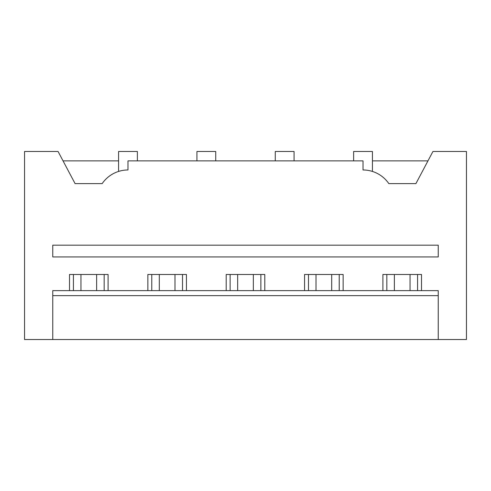 <?xml version="1.0" encoding="UTF-8"?>
<svg xmlns="http://www.w3.org/2000/svg" width="491" height="491" viewBox="0 0 491 491"><rect width="100%" height="100%" fill="white"/><g stroke="black" fill="none" stroke-linecap="round" stroke-linejoin="round"><path stroke-width="0.74" d="M52.758 339.52L24.55 339.52L24.55 151.48L58.061 151.48L75.08 183.603L102.177 183.603A31.338 31.338 0 0 1 127.973 169.972L127.973 160.882L363.027 160.882L363.027 169.972A31.338 31.338 0 0 1 388.823 183.603L415.92 183.603L432.939 151.48L466.45 151.48L466.45 339.52L52.758 339.52L52.758 295.643L438.242 295.643L438.242 339.52M104.172 290.629L104.172 274.487M108.094 290.629L108.094 274.487L69.501 274.487L69.501 290.629M73.423 290.629L73.423 274.487M438.242 295.643L438.242 290.629L52.758 290.629L52.758 295.643M52.758 245.187L52.758 256.94L438.242 256.94L438.242 245.187L52.758 245.187M119.841 171.058L121.308 170.702M63.038 160.882L118.57 160.882M118.57 171.433L118.57 151.48L137.376 151.48L137.376 160.882M147.852 290.629L147.852 274.487L186.445 274.487L186.445 290.629M226.204 290.629L226.204 274.487L264.796 274.487L264.796 290.629M304.555 290.629L304.555 274.487L343.148 274.487L343.148 290.629M382.906 290.629L382.906 274.487L421.499 274.487L421.499 290.629M427.962 160.882L372.43 160.882M369.692 170.702L371.159 171.058M353.624 160.882L353.624 151.48L372.43 151.48L372.43 171.433M386.828 290.629L386.828 274.487M417.577 290.629L417.577 274.487M215.727 160.882L215.727 151.48L196.922 151.48L196.922 160.882M151.774 290.629L151.774 274.487M182.523 290.629L182.523 274.487M294.078 160.882L294.078 151.48L275.273 151.48L275.273 160.882M230.126 290.629L230.126 274.487M260.874 290.629L260.874 274.487M308.477 290.629L308.477 274.487M339.226 290.629L339.226 274.487M80.96 274.487L80.96 290.629M96.635 274.487L96.635 290.629M159.311 274.487L159.311 290.629M174.986 274.487L174.986 290.629M237.662 274.487L237.662 290.629M253.338 274.487L253.338 290.629M316.014 274.487L316.014 290.629M331.689 274.487L331.689 290.629M394.365 274.487L394.365 290.629M410.04 274.487L410.04 290.629"/></g></svg>
